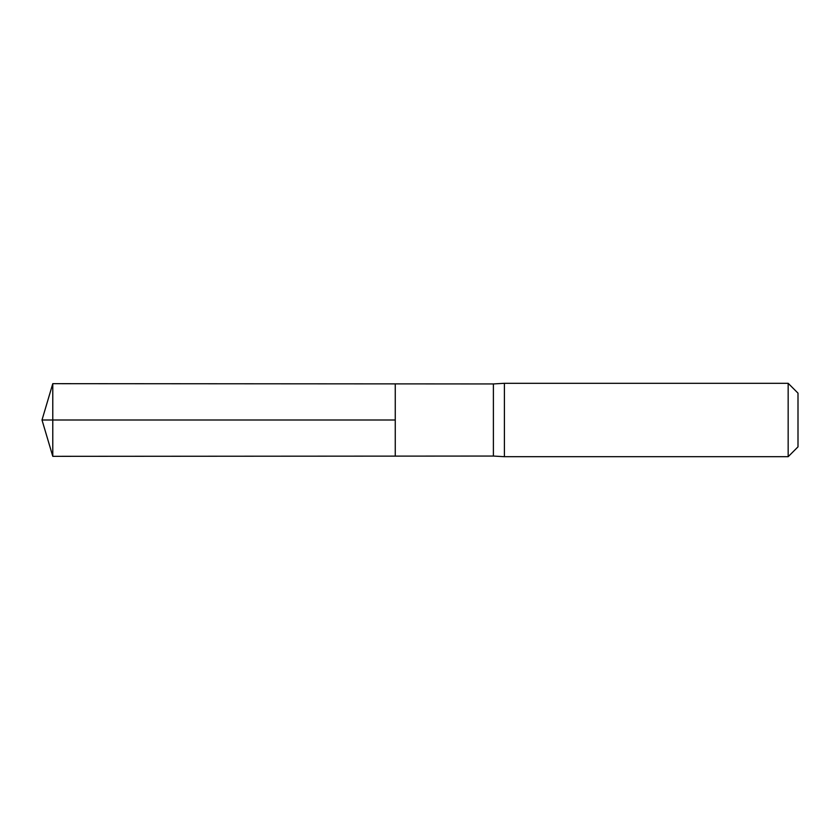 <?xml version="1.0" encoding="UTF-8"?>
<svg xmlns="http://www.w3.org/2000/svg" width="840" height="840" viewBox="0 0 840 840"><rect width="100%" height="100%" fill="white"/><g stroke="black" fill="none" stroke-linecap="round" stroke-linejoin="round"><path stroke-width="1.26" d="M493.395 420L493.395 456.057L395.262 456.12L395.262 383.88L52.784 383.67L52.784 456.33L395.262 456.12L395.262 383.88L493.395 383.943L493.395 420M493.395 456.057L504.409 456.697L504.409 383.303L493.395 383.943M788.162 383.303L788.162 456.697L798 446.859L798 393.141L788.162 383.303L504.409 383.303M52.784 456.33L42 420L395.262 420L52.784 420M788.162 456.697L504.409 456.697M42 420L52.784 383.67"/></g></svg>
